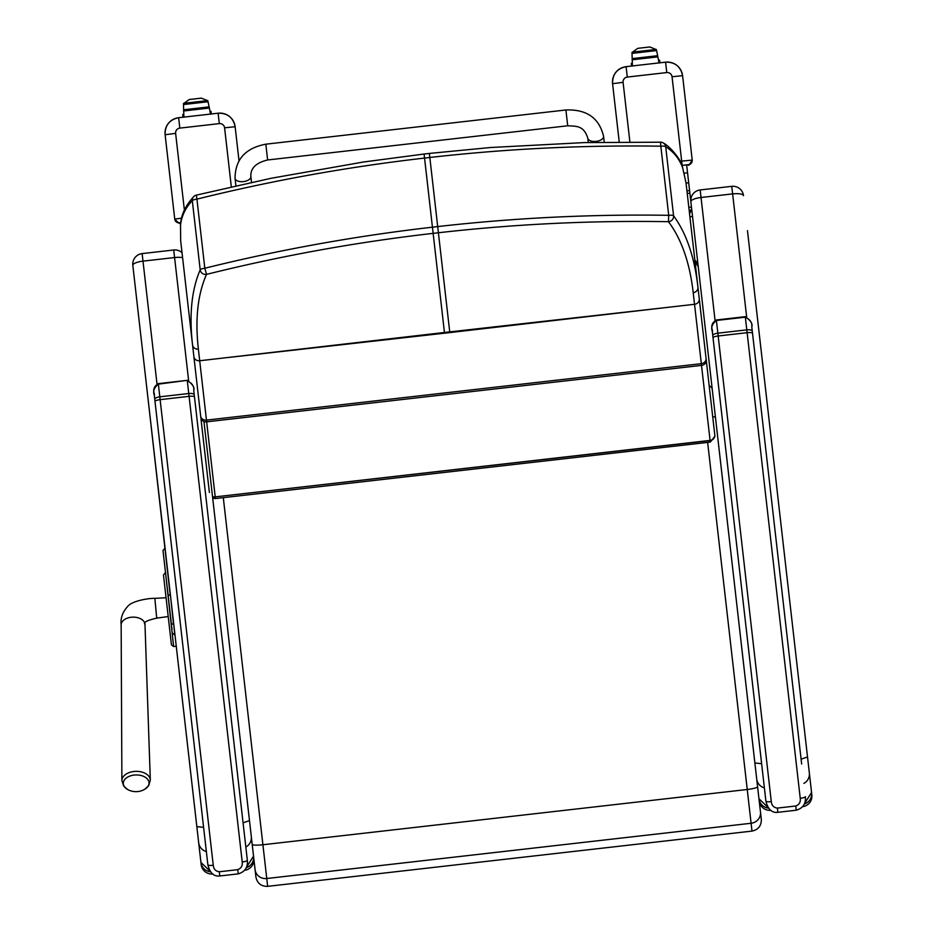 <?xml version="1.0" encoding="UTF-8"?>
<svg xmlns="http://www.w3.org/2000/svg" width="933" height="933" viewBox="0 0 933 933"><rect width="100%" height="100%" fill="white"/><g stroke="black" fill="none" stroke-linecap="round" stroke-linejoin="round"><path stroke-width="1.4" d="M429.355 153.432L490.513 147.519L584.268 142.597L660.482 142.201A5.295 5.19 125.3 0 1 663.573 143.146A5.295 5.295 0 0 0 660.517 142.166L660.832 146.201C583.72 144.988 506.724 148.755 429.821 157.479L429.355 153.432L424.095 154.027L424.55 158.074C347.671 166.902 271.795 180.582 196.933 199.126L196.385 195.149A5.295 5.19 41.6 0 0 193.586 196.758A5.295 5.19 41.6 0 0 193.574 196.758A5.295 5.19 41.6 0 0 192.315 200.688C186.099 207.021 182.238 214.602 180.757 223.419A207.243 16.304 -104 0 0 180.524 225.215L180.664 240.679L192.548 344.93C189.084 314.841 191.627 289.801 200.198 269.8A5.295 5.027 22.1 0 0 206.52 274.384L204.817 268.238C279.725 249.682 355.601 236.002 432.434 227.186L433.145 233.355C356.651 242.113 281.113 255.794 206.52 274.384C197.703 294.303 194.985 319.214 198.379 349.105L199.685 360.756L444.446 332.486L444.528 333.186L228.783 357.432M209.377 492.449L192.548 344.93A5.295 4.805 -6.5 0 0 198.379 349.105M180.524 225.215A5.295 5.155 -174.6 0 1 180.512 224.177L180.664 240.679L185.48 282.944M682.699 167.928A5.295 5.155 -18.4 0 0 682.478 166.914L686.047 183.02L697.942 287.271C694.549 257.181 686.431 233.355 673.579 215.803A5.295 1.225 173.5 0 0 668.716 215.313C591.557 214.112 514.549 217.867 437.705 226.579L432.434 227.186L424.55 158.074L429.821 157.479L438.405 232.76C514.899 224.06 591.58 220.375 668.448 221.692L668.716 215.313L660.832 146.201A5.295 1.225 -6.5 0 1 665.695 146.691C673.171 151.461 678.629 157.969 682.07 166.226A207.243 16.304 -89 0 1 682.699 167.928L686.047 183.02L690.163 219.08M682.07 166.226A5.295 5.201 -22.5 0 0 681.72 164.861C680.355 158.89 669.859 146.364 663.573 143.146L663.573 143.146A5.295 5.19 125.3 0 1 665.695 146.691L673.579 215.803A5.295 5.027 144.9 0 1 668.448 221.692C681.522 239.105 689.779 262.768 693.207 292.659L710.27 442.102L714.935 436.236L697.942 287.271A5.295 4.805 173.5 0 1 693.207 292.659M449.799 332.591L665.462 307.622L444.446 332.486L433.145 233.355L438.405 232.76L449.799 332.591L444.528 333.186M697.744 285.486L690.63 223.115M705.896 357.001L714.935 436.236M770.81 810.287A10.601 10.601 173.5 0 1 759.205 800.946A10.601 10.601 0 0 0 770.81 810.287M768.384 807.78L758.961 798.765L756.127 773.935L761.316 819.372L715.459 417.424A10.601 1.469 -6.5 0 0 712.719 416.759M756.127 773.935L706.526 339.146M768.64 808.13A10.601 10.601 173.5 0 1 758.961 798.765L759.205 800.946M759.17 333.139L811.85 794.939A10.601 10.601 173.5 0 1 802.66 806.66A10.601 10.601 0 0 0 811.85 794.939L747.473 230.614M690.84 201.68A10.601 3.009 -6.5 0 1 701.033 197.493L700.17 189.947A10.601 10.601 0 0 0 690.84 201.68L754.879 762.984L761.62 763.672M731.764 186.39L732.627 193.889A10.601 3.009 -6.5 0 1 743.496 195.673A10.601 10.601 0 0 0 731.764 186.343L700.17 189.947M801.109 759.17L807.523 756.978M804.456 803.663L811.57 792.479M754.879 762.984L758.926 798.485M756.698 778.927L756.698 778.927A10.601 10.543 173.5 0 0 764.384 787.895M212.771 873.953A10.601 10.601 173.5 0 1 201.178 864.611A10.601 10.601 0 0 0 212.771 873.953M210.345 871.434L200.922 862.43L176.255 646.219L173.631 646.522L165.538 572.78M167.742 592.082L167.975 594.111A2.123 1.318 -6.5 0 0 170.226 595.184L148.487 402.799M210.601 871.784A10.601 10.601 173.5 0 1 200.922 862.43L201.178 864.611M250.732 831.595L253.823 858.605A10.601 10.601 173.5 0 1 244.633 870.314A10.601 10.601 0 0 0 253.823 858.605L203.954 421.506M132.813 265.334A10.601 3.009 -6.5 0 1 142.994 261.147L142.143 253.601A10.601 10.601 0 0 0 132.813 265.334L196.84 826.638L203.592 827.326M173.725 250.056L174.588 257.543A10.601 3.009 -6.5 0 1 182.6 257.66M243.07 822.824L249.484 820.632M246.417 867.317L253.543 856.144M212.526 496.671A5.295 5.05 -6.5 0 0 215.243 497.044L215.406 498.549L212.701 498.14L221.996 579.673M227.407 627.058L248.936 815.815M206.356 851.561A10.601 10.543 173.5 0 1 198.659 842.592L200.898 862.15M757.095 782.355L756.908 780.793M212.701 498.14L255.922 877.02C257.275 883.341 261.182 886.455 267.654 886.35L223.302 497.651M255.409 872.53L253.205 853.182M698.269 266.768L694.828 260.015L696.216 261.543L698.269 266.768L695.003 261.462M691.796 210.053L689.522 213.459M689.37 212.129L691.645 208.712M692.531 216.456L689.907 216.794M173.631 646.522L171.427 644.808L163.473 575.02L166.062 597.726L154.855 598.368L156.499 615.838L156.802 618.136L168.208 616.538L171.427 644.773L163.473 575.02L165.223 572.815M164.57 584.606L170.331 635.186M135.227 774.973A12.887 8.257 -1.1 0 1 145.385 777.329A12.887 8.257 -1.1 0 1 144.942 789.143L148.72 785.586L150.318 780.093A14.217 9.108 178.9 0 0 135.075 771.381A14.217 9.108 178.9 0 0 121.896 780.641L123.704 786.076L127.611 789.481A12.887 8.257 -1.1 0 1 123.961 780.699A12.887 8.257 -1.1 0 1 135.227 774.973M154.761 399.289L154.995 401.412A5.295 1.178 -6.5 0 1 160.126 399.651L159.811 396.817A5.295 1.889 173.5 0 0 154.761 399.289L154.272 395.056C152.779 391.207 154.143 387.568 158.365 384.139L187.265 380.337C192.676 384.233 194.834 387.615 193.749 390.519L247.35 860.343L193.749 390.519C194.344 386.472 192.198 383.23 187.311 380.839L189.084 396.338A5.295 1.178 -6.5 0 1 194.484 396.91M237.752 869.661L238.23 873.871C244.936 871.865 247.98 867.363 247.35 860.343A5.295 1.026 173.5 0 1 242.207 861.964C242.685 865.789 241.192 868.355 237.752 869.661L219.325 871.76C215.663 871.27 213.645 869.101 213.249 865.264L160.126 399.651L189.084 396.338L242.207 861.964M154.995 401.412L207.872 864.856A5.295 1.026 -6.5 0 0 213.249 865.264M712.789 335.635L765.9 801.19A5.295 1.026 -6.5 0 0 771.288 801.61L717.85 333.163A5.295 1.889 173.5 0 0 712.789 335.635L712.311 331.39C710.818 327.553 712.182 323.914 716.392 320.474L745.35 317.173C750.237 319.576 752.383 322.806 751.788 326.888L752.278 331.133A5.295 1.889 173.5 0 0 746.797 329.862L747.123 332.684A5.295 1.178 -6.5 0 1 752.523 333.244L752.278 331.133M801.657 764.01L752.523 333.244M795.779 805.995L796.269 810.206C802.975 808.211 806.007 803.698 805.389 796.689A5.295 1.026 173.5 0 1 800.234 798.298C800.724 802.135 799.231 804.701 795.779 805.995L777.364 808.095C773.702 807.605 771.684 805.447 771.288 801.61M687.248 193.493L689.884 193.201L688.694 182.798L686.047 183.008M689.884 193.201L690.84 201.656M689.58 190.6L686.945 190.892L689.58 190.6L687.551 172.815L684.286 173.188M686.653 164.919L687.551 172.815M179.964 222.8L176.664 222.217L174.751 219.15L165.118 134.725A15.371 15.36 173.5 0 1 178.646 117.71L218.124 113.208A15.371 15.36 173.5 0 1 235.139 126.736L239 160.663L235.139 126.736L224.585 127.798A4.77 4.77 -6.5 0 0 219.313 123.611L179.824 128.113A4.77 4.77 -6.5 0 0 175.626 133.384L184.384 210.112M174.751 219.15C178.471 222.975 180.022 224.212 179.416 222.859L179.393 222.859M619.232 142.014L612.573 83.678A15.371 15.36 173.5 0 1 626.101 66.663L665.591 62.161A15.371 15.36 173.5 0 1 682.594 75.69L692.228 160.114L681.673 161.117L672.052 76.751A4.77 4.77 -6.5 0 0 666.768 72.564L627.291 77.066A4.77 4.77 -6.5 0 0 623.092 82.337L629.892 141.979M681.953 165.456L689.86 164.395L691.61 162.843L692.228 160.114C689.464 164.686 688.227 166.237 688.507 164.779L688.531 164.779M210.392 113.325L211.255 113.22L211.033 111.342L210.042 111.447M211.336 113.978L211.255 113.22M183.043 117.208L182.74 114.561L183.766 114.456M182.961 116.45L183.848 116.345M183.894 117.278L183.463 103.925A1.936 1.773 175.8 0 1 183.498 103.645L207.756 100.729L201.306 98.14L189.247 99.516L201.306 98.14M183.474 104.554L208.071 101.744L207.942 101.137A1.936 1.773 171.2 0 0 207.837 100.869L183.498 103.645L189.247 99.516M208.071 101.744L210.555 114.234M658.931 62.149L659.783 62.056L659.573 60.167L658.581 60.283M659.876 62.814L659.783 62.056M631.583 66.045L631.279 63.397L632.294 63.281M631.489 65.287L632.387 65.182M632.422 66.103L632.003 52.761A1.936 1.773 175.8 0 1 632.038 52.47L656.296 49.566L649.846 46.977L637.787 48.341L649.846 46.977M632.003 53.379L656.61 50.569L656.47 49.962A1.936 1.773 171.2 0 0 656.365 49.694L632.038 52.47L637.787 48.341M656.61 50.569L659.095 63.059M167.508 590.088L166.902 584.793M167.987 594.274L167.578 590.706M165.234 570.098L164.161 560.71M167.707 591.86L170.051 612.34M170.098 612.794L167.45 589.563M171.999 629.425L170.996 620.678M165.631 573.667L164.488 563.567M164.873 548.219L163.007 550.563L171.264 622.964A2.123 1.318 -6.5 0 0 173.515 624.037L170.436 595.161M603.569 136.323A7.942 4.199 -6.5 0 1 596.152 141.396A7.942 4.199 -6.5 0 1 587.778 138.119C583.755 125.454 576.652 126.317 567.707 125.78L267.631 159.975L265.835 144.183L267.631 159.975L265.835 144.183L565.911 109.977C586.624 109.184 599.173 117.955 603.569 136.3L604.234 142.178M196.933 199.126L204.817 268.238A5.295 1.225 -6.5 0 0 200.198 269.8L192.315 200.688A5.295 1.225 173.5 0 1 196.933 199.126M212.514 496.496A5.295 5.05 -6.5 0 0 215.22 496.869L710.106 440.586A5.295 5.05 173.5 0 0 714.795 434.976M200.852 417.716A5.295 4.747 -6.5 0 0 206.659 421.833L215.22 496.869L710.083 440.411A5.295 5.05 173.5 0 0 714.771 434.801M200.653 415.966A5.295 4.793 -6.5 0 0 206.461 420.118L206.659 421.833L701.523 365.386A5.295 4.747 173.5 0 0 706.246 360.068M193.889 356.593L193.889 356.593A5.295 4.793 -6.5 0 0 199.685 360.756M199.697 360.756L206.461 420.118L701.324 363.672A5.295 4.793 173.5 0 0 706.048 358.307M180.757 223.419A5.295 5.201 -170.5 0 1 180.815 221.902M424.095 154.027L363.602 161.992L271.141 178.273L196.338 195.125A5.295 5.295 0 0 0 193.586 196.758C186.099 205.015 181.83 213.435 180.792 222.007L180.512 224.177A5.295 5.155 -174.6 0 1 180.524 224.072M665.462 307.622L694.549 304.298A5.295 4.793 173.5 0 0 699.272 298.945L699.272 298.945M682.443 166.809A5.295 5.155 -18.4 0 1 682.478 166.914L681.72 164.873A5.295 5.201 -22.5 0 0 681.673 164.768M715.051 320.369L701.033 197.493L732.627 193.889L746.633 316.765M809.343 772.932A10.601 10.543 173.5 0 1 803.873 783.393M811.605 792.758A10.601 10.601 173.5 0 1 804.281 804.059M157.012 384.023L142.994 261.147L174.588 257.543L188.606 380.419M251.304 836.586A10.601 10.543 173.5 0 1 245.834 847.047M253.566 856.424A10.601 10.601 173.5 0 1 246.242 867.725M252.19 844.33A10.601 1.621 -6.5 0 0 262.908 844.75L747.24 789.493L751.986 831.093C758.307 829.74 761.421 825.833 761.316 819.372M255.082 869.661A10.601 10.123 -6.5 0 0 266.756 878.513L751.088 823.268A10.601 10.123 -6.5 0 0 760.477 812.002M707.646 442.394L747.24 789.493A10.601 1.621 -6.5 0 0 757.584 786.682M709.173 385.702A10.601 6.169 -6.5 0 1 712.264 389.458M691.458 207.044L688.834 207.383L691.458 207.009M154.855 598.368C149.816 598.041 132.113 600.677 127.751 606.38C122.561 612.025 120.357 618.217 121.15 624.935A11.919 7.639 -1.1 0 1 122.013 622.031A11.919 7.639 -1.1 0 1 132.194 617.168A11.919 7.639 -1.1 0 1 144.988 624.469C143.041 622.416 146.982 620.305 156.802 618.136M194.239 394.787A5.295 1.889 173.5 0 0 188.758 393.516L159.811 396.817L158.307 383.638L187.265 380.337M238.23 873.871L219.803 875.97L219.325 871.76M713.034 337.758A5.295 1.178 -6.5 0 1 718.165 335.985L747.123 332.684L800.234 798.298M746.797 329.862L717.85 333.163L716.346 319.972L745.292 316.672L746.797 329.862M796.269 810.206L777.842 812.316L777.364 808.095M231.326 186.845L224.585 127.798M179.428 222.812A4.233 4.233 173.5 0 1 174.739 219.08L181.585 218.17M175.626 133.384L165.118 134.725C164.966 125.349 169.468 119.669 178.646 117.71L179.824 128.113M219.313 123.611L218.124 113.208L178.646 117.71M680.075 161.292L681.673 161.117L682.163 165.374L688.484 164.733A4.233 4.233 -6.5 0 0 692.216 160.044M666.768 72.564L665.591 62.161C674.967 62.01 680.635 66.511 682.594 75.69L672.052 76.751M623.092 82.337L612.573 83.678C612.421 74.302 616.935 68.634 626.101 66.663L627.291 77.066M665.591 62.161L626.101 66.663M183.463 104.239L208.012 101.44M183.603 109.942L209.179 107.027L183.591 109.942M183.591 109.779L209.144 106.863M183.603 110.106L209.214 107.178M183.614 110.374L209.26 107.447M183.626 110.677L209.33 107.738M183.638 110.98L209.389 108.041M183.463 103.925L207.942 101.137M183.603 103.341L207.662 100.601M632.003 53.076L656.54 50.265M632.131 58.779L657.718 55.852L632.131 58.767M632.131 58.616L657.683 55.7M632.142 58.942L657.753 56.015M632.142 59.199L657.8 56.272M632.154 59.502L657.858 56.575M632.166 59.805L657.917 56.866M632.003 52.761L656.47 49.962M632.142 52.166L656.202 49.426M172.418 633.11L174.763 634.976L173.725 624.014M567.707 125.78L565.911 109.977M267.631 159.975C256.015 162.762 250.417 168.278 250.849 176.524A7.942 4.199 173.5 0 1 243.431 181.597A7.942 4.199 173.5 0 1 235.046 178.32L235.046 178.32C235.198 159.438 245.461 148.055 265.835 144.183M215.406 498.549L710.27 442.102M182.028 252.668A10.601 10.601 0 0 0 173.725 249.997L142.143 253.601M267.654 886.35L751.986 831.093M121.15 624.935L121.896 780.641M144.988 624.469L150.318 780.093M127.611 789.481A17.226 17.226 0 0 0 144.942 789.143M154.272 395.044L154.26 394.927C155.741 395.347 150.108 388.548 158.307 383.638M219.803 875.97C213.867 876.693 209.89 872.985 207.872 864.856M745.292 316.672C750.715 320.567 752.873 323.961 751.788 326.853L751.788 326.853M712.311 331.378L712.299 331.273C713.78 331.681 708.147 324.894 716.346 319.984M777.842 812.316C771.906 813.04 767.929 809.331 765.9 801.19M218.124 113.208C227.5 113.056 233.168 117.558 235.139 126.736M207.756 100.717L183.544 103.481M656.296 49.554L632.084 52.318M587.778 138.119L588.268 142.492M251.513 182.39L250.849 176.524M235.909 185.819L235.046 178.32"/></g></svg>
